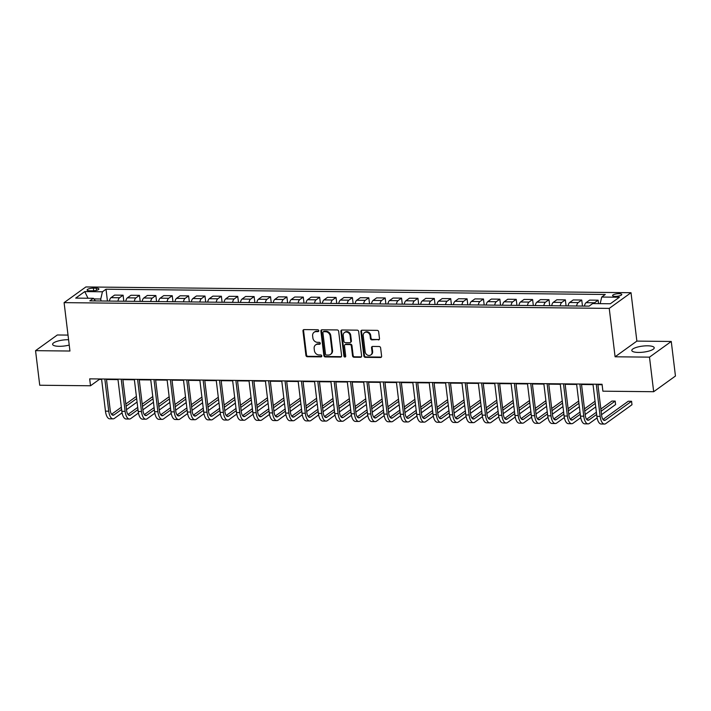 <?xml version="1.0" encoding="UTF-8"?>
<svg xmlns="http://www.w3.org/2000/svg" width="711" height="711" viewBox="0 0 711 711"><rect width="100%" height="100%" fill="white"/><g stroke="black" fill="none" stroke-linecap="round" stroke-linejoin="round"><path stroke-width="1.07" d="M318.768 330.695A0.995 0.862 -125.8 0 0 317.755 329.735L304.086 329.593A1.422 1.226 -125.8 0 0 302.966 330.935L305.926 355.367A1.422 1.226 -125.8 0 0 307.374 356.735L321.043 356.878A0.995 0.862 -125.8 0 0 320.812 354.976L319.043 354.958A4.542 3.928 -125.8 0 1 314.404 350.576L314.155 348.541A4.542 3.928 -125.8 0 1 315.613 344.897A4.542 3.928 -125.8 0 1 317.746 344.24L319.515 344.257A0.995 0.862 -125.8 0 0 319.283 342.355L317.515 342.338A4.542 3.928 -125.8 0 1 312.876 337.956L312.627 335.912A4.542 3.928 -125.8 0 1 314.084 332.277A4.542 3.928 -125.8 0 1 316.217 331.619L317.986 331.637A0.995 0.862 -125.8 0 0 318.768 330.695M647.605 345.813A11.278 3.04 -6.9 0 0 631.812 350.479A11.278 3.04 -6.9 0 0 638.425 352.434A11.278 3.04 -6.9 0 0 654.218 347.768A11.278 3.04 -6.9 0 0 647.605 345.813M68.576 339.707A11.278 3.04 -6.9 0 0 68.389 339.698A11.278 3.04 -6.9 0 0 52.605 344.364A11.278 3.04 -6.9 0 0 59.209 346.31A11.278 3.04 -6.9 0 0 69.225 345.075M619.059 293.661A4.63 1.244 -6.9 0 0 612.58 295.572A4.63 1.244 -6.9 0 0 615.291 296.371A4.63 1.244 -6.9 0 0 621.769 294.461A4.63 1.244 -6.9 0 0 619.059 293.661M378.376 339.929A1.422 1.226 -125.8 0 0 379.496 338.587L378.661 331.735A1.422 1.226 -125.8 0 0 377.212 330.366L362.032 330.206A1.422 1.226 -125.8 0 0 360.912 331.548L363.872 355.971A1.422 1.226 -125.8 0 0 365.321 357.349L380.501 357.509A1.422 1.226 -125.8 0 0 381.62 356.167L380.616 347.883A1.422 1.226 -125.8 0 0 379.167 346.515L372.671 346.444A1.422 1.226 -125.8 0 0 371.551 347.786L372.049 351.892A3.795 3.288 -125.8 0 1 370.822 354.94A3.795 3.288 -125.8 0 1 367.338 355.02A3.795 3.288 -125.8 0 1 365.17 351.821L363.223 335.734A3.795 3.288 -125.8 0 1 364.441 332.695A3.795 3.288 -125.8 0 1 367.934 332.606A3.795 3.288 -125.8 0 1 370.102 335.814L370.422 338.489A1.422 1.226 -125.8 0 0 371.88 339.858L378.963 339.511A1.422 1.226 -125.8 0 0 379.292 339.458M615.095 356.789L649.49 357.144L653.676 391.717L675.45 376.03L671.264 341.467L636.869 341.102L631.013 292.71L609.238 308.396L615.095 356.789L636.869 341.102M68.025 335.094L57.324 334.979L35.55 350.665L69.945 351.03L64.097 302.637L609.238 308.396M35.55 350.665L39.736 385.238L90.51 385.771L99.344 379.407L101.62 379.434M653.676 391.717L602.892 391.183L602.057 384.269L89.675 378.856L90.51 385.771M338.658 331.308A1.422 1.226 -125.8 0 0 337.21 329.94L322.03 329.78A1.422 1.226 -125.8 0 0 320.91 331.122L323.869 355.553A1.422 1.226 -125.8 0 0 325.318 356.922L340.498 357.082A1.422 1.226 -125.8 0 0 341.618 355.74L338.658 331.308M342.035 329.993L357.215 330.153A1.422 1.226 -125.8 0 1 358.664 331.522L361.623 355.953A1.422 1.226 -125.8 0 1 360.495 357.295L353.998 357.224A1.422 1.226 -125.8 0 1 352.549 355.856L351.35 345.946A1.422 1.226 -125.8 0 0 349.901 344.577L345.59 344.533A1.422 1.226 -125.8 0 0 344.471 345.875L345.715 356.193A0.995 0.862 -125.8 0 1 343.92 356.175L340.916 331.335A1.422 1.226 -125.8 0 1 342.035 329.993M89.728 290.781L92.617 290.808A4.479 1.209 -6.9 0 0 98.891 288.959A4.479 1.209 -6.9 0 0 96.261 288.177L93.381 288.151A4.479 1.209 -6.9 0 0 87.106 289.999A4.479 1.209 -6.9 0 0 89.728 290.781M631.013 292.71L85.871 286.951L64.097 302.637M95.452 300.922L93.381 298.3L89.817 300.869L589.099 306.139L592.663 303.57L610.349 303.757L619.414 297.234L601.719 297.047L605.283 294.478L106.01 289.208L102.446 291.777L100.758 299.002L100.998 300.984M93.381 298.3L75.695 298.113L84.751 291.59L102.446 291.777M649.49 357.144L671.264 341.467M106.499 379.487L117.999 379.612M122.879 379.656L134.379 379.781M139.258 379.834L150.759 379.958M155.638 380.003L167.138 380.127M172.018 380.181L183.518 380.296M188.397 380.349L199.907 380.474M204.777 380.527L216.286 380.643M221.157 380.696L232.666 380.82M237.545 380.874L249.046 380.989M253.925 381.043L265.425 381.167M270.304 381.22L281.805 381.336M286.684 381.389L298.185 381.514M303.064 381.558L314.564 381.683M319.443 381.736L330.944 381.86M335.823 381.905L347.324 382.029M352.203 382.083L363.703 382.198M368.582 382.251L380.092 382.376M384.962 382.429L396.471 382.545M401.342 382.598L412.851 382.722M417.73 382.776L429.231 382.891M434.11 382.945L445.61 383.069M450.49 383.122L461.99 383.238M466.869 383.291L478.37 383.416M483.249 383.46L494.749 383.585M499.629 383.638L511.129 383.762M516.008 383.807L527.509 383.931M532.388 383.984L543.888 384.109M548.768 384.153L560.277 384.278M565.147 384.331L576.657 384.447M581.527 384.5L593.036 384.624M597.915 384.678L602.11 384.722M100.758 299.002L93.879 298.922M99.282 378.954L99.344 379.407M107.441 301.055L106.01 289.208M123.821 301.224L123.092 295.189L114.569 295.101L111.014 297.66A5.786 2.444 90.6 0 0 109.423 301.073M140.2 301.393L139.472 295.358L130.948 295.269L127.393 297.838A5.786 2.444 90.6 0 0 125.803 301.242M156.58 301.571L155.851 295.536L147.337 295.447L143.773 298.007A5.786 2.444 90.6 0 0 142.182 301.42M172.96 301.74L172.231 295.705L163.717 295.616L160.153 298.185A5.786 2.444 90.6 0 0 158.562 301.588M189.339 301.917L188.611 295.883L180.096 295.794L176.532 298.353A5.786 2.444 90.6 0 0 174.942 301.766M205.719 302.086L204.99 296.052L196.476 295.963L192.912 298.531A5.786 2.444 90.6 0 0 191.321 301.935M222.099 302.264L221.37 296.229L212.856 296.14L209.292 298.7A5.786 2.444 90.6 0 0 207.701 302.113M238.487 302.433L237.75 296.398L229.235 296.309L225.671 298.878A5.786 2.444 90.6 0 0 224.089 302.282M254.867 302.61L254.129 296.576L245.615 296.478L242.051 299.047A5.786 2.444 90.6 0 0 240.469 302.459M271.247 302.779L270.518 296.745L261.995 296.656L258.44 299.215A5.786 2.444 90.6 0 0 256.849 302.628M287.626 302.957L286.897 296.914L278.374 296.825L274.819 299.393A5.786 2.444 90.6 0 0 273.228 302.806M304.006 303.126L303.277 297.091L294.754 297.002L291.199 299.562A5.786 2.444 90.6 0 0 289.608 302.975M320.385 303.304L319.657 297.26L311.134 297.171L307.579 299.74A5.786 2.444 90.6 0 0 305.988 303.144M336.765 303.473L336.036 297.438L327.522 297.349L323.958 299.909A5.786 2.444 90.6 0 0 322.367 303.321M353.145 303.641L352.416 297.607L343.902 297.518L340.338 300.086A5.786 2.444 90.6 0 0 338.747 303.49M369.524 303.819L368.796 297.785L360.281 297.696L356.718 300.255A5.786 2.444 90.6 0 0 355.127 303.668M385.904 303.988L385.175 297.953L376.661 297.865L373.097 300.433A5.786 2.444 90.6 0 0 371.506 303.837M402.284 304.166L401.555 298.131L393.041 298.042L389.477 300.602A5.786 2.444 90.6 0 0 387.886 304.015M418.672 304.335L417.935 298.3L409.42 298.211L405.857 300.78A5.786 2.444 90.6 0 0 404.275 304.184M435.052 304.512L434.314 298.478L425.8 298.38L422.236 300.949A5.786 2.444 90.6 0 0 420.654 304.361M451.432 304.681L450.703 298.647L442.18 298.558L438.625 301.126A5.786 2.444 90.6 0 0 437.034 304.53M467.811 304.859L467.083 298.824L458.559 298.727L455.004 301.295A5.786 2.444 90.6 0 0 453.414 304.708M484.191 305.028L483.462 298.993L474.939 298.904L471.384 301.464A5.786 2.444 90.6 0 0 469.793 304.877M500.571 305.206L499.842 299.162L491.319 299.073L487.764 301.642A5.786 2.444 90.6 0 0 486.173 305.046M516.95 305.375L516.222 299.34L507.707 299.251L504.143 301.811A5.786 2.444 90.6 0 0 502.553 305.223M533.33 305.543L532.601 299.509L524.087 299.42L520.523 301.988A5.786 2.444 90.6 0 0 518.932 305.392M549.71 305.721L548.981 299.687L540.467 299.598L536.903 302.157A5.786 2.444 90.6 0 0 535.312 305.57M566.089 305.89L565.361 299.855L556.846 299.766L553.282 302.335A5.786 2.444 90.6 0 0 551.692 305.739M582.478 306.068L581.74 300.033L573.226 299.944L569.662 302.504A5.786 2.444 90.6 0 0 568.071 305.917M598.538 303.633L598.12 300.202L589.606 300.113L586.042 302.682A5.786 2.444 90.6 0 0 584.46 306.085M123.092 295.189L119.528 297.749A5.786 2.444 90.6 0 0 117.937 301.162M139.472 295.358L135.908 297.927A5.786 2.444 90.6 0 0 134.317 301.331M155.851 295.536L152.287 298.096A5.786 2.444 90.6 0 0 150.705 301.508M172.231 295.705L168.667 298.273A5.786 2.444 90.6 0 0 167.085 301.677M188.611 295.883L185.047 298.442A5.786 2.444 90.6 0 0 183.465 301.855M204.99 296.052L201.435 298.62A5.786 2.444 90.6 0 0 199.844 302.024M221.37 296.229L217.815 298.789A5.786 2.444 90.6 0 0 216.224 302.202M237.75 296.398L234.195 298.967A5.786 2.444 90.6 0 0 232.604 302.371M254.129 296.576L250.574 299.135A5.786 2.444 90.6 0 0 248.983 302.548M270.518 296.745L266.954 299.313A5.786 2.444 90.6 0 0 265.363 302.717M286.897 296.914L283.334 299.482A5.786 2.444 90.6 0 0 281.743 302.895M303.277 297.091L299.713 299.651A5.786 2.444 90.6 0 0 298.122 303.064M319.657 297.26L316.093 299.829A5.786 2.444 90.6 0 0 314.502 303.242M336.036 297.438L332.472 299.998A5.786 2.444 90.6 0 0 330.891 303.41M352.416 297.607L348.852 300.175A5.786 2.444 90.6 0 0 347.27 303.579M368.796 297.785L365.232 300.344A5.786 2.444 90.6 0 0 363.65 303.757M385.175 297.953L381.62 300.522A5.786 2.444 90.6 0 0 380.03 303.926M401.555 298.131L398 300.691A5.786 2.444 90.6 0 0 396.409 304.104M417.935 298.3L414.38 300.869A5.786 2.444 90.6 0 0 412.789 304.272M434.314 298.478L430.759 301.037A5.786 2.444 90.6 0 0 429.168 304.45M450.703 298.647L447.139 301.215A5.786 2.444 90.6 0 0 445.548 304.619M467.083 298.824L463.519 301.384A5.786 2.444 90.6 0 0 461.928 304.797M483.462 298.993L479.898 301.562A5.786 2.444 90.6 0 0 478.307 304.966M499.842 299.162L496.278 301.731A5.786 2.444 90.6 0 0 494.687 305.143M516.222 299.34L512.658 301.899A5.786 2.444 90.6 0 0 511.076 305.312M532.601 299.509L529.037 302.077A5.786 2.444 90.6 0 0 527.455 305.481M548.981 299.687L545.417 302.246A5.786 2.444 90.6 0 0 543.835 305.659M565.361 299.855L561.806 302.424A5.786 2.444 90.6 0 0 560.215 305.828M581.74 300.033L578.185 302.593A5.786 2.444 90.6 0 0 576.594 306.006M598.12 300.202L594.565 302.77A5.786 2.444 90.6 0 0 593.854 303.588M600.182 303.65L601.719 297.047M88.004 298.247L84.751 291.59M318.688 331.202A0.995 0.862 -125.8 0 1 318.572 331.21L316.804 331.193A4.542 3.928 -125.8 0 0 314.68 331.85L314.084 332.277M315.613 344.897L316.208 344.471A4.542 3.928 -125.8 0 1 318.332 343.813L320.101 343.831A0.995 0.862 -125.8 0 0 320.217 343.822M303.757 329.637A1.422 1.226 -125.8 0 0 303.553 330.508L306.512 354.94A1.422 1.226 -125.8 0 0 307.961 356.309L321.63 356.451A0.995 0.862 -125.8 0 0 321.745 356.451M321.701 329.824A1.422 1.226 -125.8 0 0 321.496 330.704L324.456 355.127A1.422 1.226 -125.8 0 0 325.905 356.504L341.084 356.664A1.422 1.226 -125.8 0 0 341.422 356.62M323.674 331.699A0.995 0.862 -125.8 0 0 322.892 332.632L325.487 354.078A0.995 0.862 -125.8 0 0 326.5 355.038L328.366 355.056A4.542 3.928 -125.8 0 0 330.499 354.398A4.542 3.928 -125.8 0 0 331.957 350.763L330.188 336.099A4.542 3.928 -125.8 0 0 325.54 331.717L323.674 331.699L324.269 331.273A0.995 0.862 -125.8 0 0 323.798 331.415L323.212 331.841M330.499 354.398L331.086 353.98A4.542 3.928 -125.8 0 0 332.544 350.336L331.957 350.763M324.269 331.273L326.136 331.29A4.542 3.928 -125.8 0 1 330.775 335.681L332.544 350.336M344.924 344.737L345.519 344.311A1.422 1.226 -125.8 0 1 346.177 344.106L350.487 344.151A1.422 1.226 -125.8 0 1 351.945 345.528L353.136 355.429A1.422 1.226 -125.8 0 0 354.593 356.806L361.09 356.869A1.422 1.226 -125.8 0 0 361.419 356.824M341.698 330.037A1.422 1.226 -125.8 0 0 341.502 330.908L344.506 355.749A0.995 0.862 -125.8 0 0 345.644 356.7M350.105 335.672A3.795 3.288 -125.8 0 0 347.937 332.464A3.795 3.288 -125.8 0 0 344.444 332.552A3.795 3.288 -125.8 0 0 343.226 335.592L343.911 341.262A1.422 1.226 -125.8 0 0 345.359 342.631L349.67 342.675A1.422 1.226 -125.8 0 0 350.79 341.333L350.105 335.672L350.701 335.245A3.795 3.288 -125.8 0 0 348.523 332.046A3.795 3.288 -125.8 0 0 345.039 332.126L344.444 332.552M350.336 342.471L350.923 342.044A1.422 1.226 -125.8 0 0 351.385 340.907L350.79 341.333M350.701 335.245L351.385 340.907M364.441 332.695L365.027 332.268A3.795 3.288 -125.8 0 1 368.52 332.188A3.795 3.288 -125.8 0 1 370.689 335.388L371.018 338.072A1.422 1.226 -125.8 0 0 372.466 339.44L378.963 339.511M370.822 354.94L371.418 354.513A3.795 3.288 -125.8 0 0 372.635 351.474L372.049 351.892M372.342 346.488A1.422 1.226 -125.8 0 0 372.137 347.368L372.635 351.474M361.703 330.251A1.422 1.226 -125.8 0 0 361.499 331.122L364.459 355.553A1.422 1.226 -125.8 0 0 365.907 356.922L381.087 357.082A1.422 1.226 -125.8 0 0 381.425 357.038M122.079 412.851L114.4 418.379A10.843 4.586 -89.4 0 1 113.031 418.859L109.761 418.823A10.843 4.586 -89.4 0 1 105.459 411.154L101.566 378.981M113.031 418.859A10.843 4.586 -89.4 0 1 108.739 411.189L104.837 379.016M106.446 379.034L110.205 410.131A7.234 3.057 90.6 0 0 113.076 415.242A7.234 3.057 90.6 0 0 113.982 414.922L121.608 409.438M126.087 406.212L136.654 398.595M111.565 414.273L121.341 407.234M125.82 404.008L136.388 396.391M137.072 402.053L126.505 409.66M138.458 413.029L130.78 418.557A10.843 4.586 -89.4 0 1 129.411 419.028L126.14 419.001A10.843 4.586 -89.4 0 1 121.839 411.331L117.946 379.159M129.411 419.028A10.843 4.586 -89.4 0 1 125.118 411.367L121.226 379.185M122.825 379.203L126.585 410.309A7.234 3.057 90.6 0 0 129.455 415.42A7.234 3.057 90.6 0 0 130.362 415.1L137.987 409.607M142.467 406.381L153.034 398.773M127.944 414.451L137.721 407.403M142.2 404.177L152.767 396.569M153.46 402.23L142.893 409.838M154.838 413.198L147.168 418.726A10.843 4.586 -89.4 0 1 145.791 419.206L142.52 419.17A10.843 4.586 -89.4 0 1 138.218 411.5L134.326 379.327M145.791 419.206A10.843 4.586 -89.4 0 1 141.498 411.536L137.605 379.363M139.205 379.381L142.964 410.478A7.234 3.057 90.6 0 0 145.835 415.588A7.234 3.057 90.6 0 0 146.75 415.268L154.367 409.785M158.855 406.55L169.422 398.942M144.324 414.62L154.1 407.581M158.589 404.355L169.156 396.738M169.84 402.399L159.273 410.007M171.218 413.375L163.548 418.903A10.843 4.586 -89.4 0 1 162.179 419.374L158.9 419.339A10.843 4.586 -89.4 0 1 154.598 411.678L150.705 379.496M162.179 419.374A10.843 4.586 -89.4 0 1 157.878 411.713L153.985 379.532M155.585 379.55L159.344 410.647A7.234 3.057 90.6 0 0 162.215 415.766A7.234 3.057 90.6 0 0 163.13 415.446L170.747 409.954M175.235 406.728L185.802 399.12M160.704 414.797L170.48 407.75M174.968 404.523L185.535 396.916M186.22 402.577L175.653 410.185M187.597 413.544L179.927 419.072A10.843 4.586 -89.4 0 1 178.559 419.552L175.279 419.517A10.843 4.586 -89.4 0 1 170.978 411.847L167.085 379.674M178.559 419.552A10.843 4.586 -89.4 0 1 174.257 411.882L170.364 379.71M171.964 379.727L175.724 410.825A7.234 3.057 90.6 0 0 178.594 415.935A7.234 3.057 90.6 0 0 179.51 415.615L187.135 410.123M191.614 406.896L202.182 399.289M177.083 414.966L186.869 407.927M191.348 404.701L201.915 397.085M202.599 402.746L192.032 410.354M203.977 413.722L196.307 419.25A10.843 4.586 -89.4 0 1 194.938 419.721L191.659 419.686A10.843 4.586 -89.4 0 1 187.357 412.025L183.465 379.843M194.938 419.721A10.843 4.586 -89.4 0 1 190.637 412.06L186.744 379.878M188.344 379.896L192.112 410.994A7.234 3.057 90.6 0 0 194.974 416.113A7.234 3.057 90.6 0 0 195.889 415.793L203.515 410.3M207.994 407.074L218.561 399.458M193.463 415.144L203.248 408.096M207.728 404.87L218.295 397.262M218.979 402.915L208.412 410.531M220.357 413.891L212.687 419.419A10.843 4.586 -89.4 0 1 211.318 419.899L208.039 419.863A10.843 4.586 -89.4 0 1 203.737 412.193L199.844 380.021M211.318 419.899A10.843 4.586 -89.4 0 1 207.017 412.229L203.124 380.056M204.724 380.074L208.492 411.171A7.234 3.057 90.6 0 0 211.354 416.282A7.234 3.057 90.6 0 0 212.269 415.962L219.895 410.469M224.374 407.243L234.941 399.635M209.852 415.313L219.628 408.274M224.107 405.039L234.674 397.431M235.359 403.093L224.792 410.7M236.745 414.069L229.066 419.597A10.843 4.586 -89.4 0 1 227.698 420.068L224.418 420.032A10.843 4.586 -89.4 0 1 220.126 412.371L216.224 380.189M227.698 420.068A10.843 4.586 -89.4 0 1 223.396 412.407L219.503 380.225M221.103 380.243L224.872 411.34A7.234 3.057 90.6 0 0 227.733 416.45A7.234 3.057 90.6 0 0 228.649 416.139L236.274 410.647M240.753 407.421L251.321 399.804M226.231 415.482L236.008 408.443M240.487 405.217L251.054 397.609M251.738 403.261L241.171 410.878M253.125 414.237L245.446 419.766A10.843 4.586 -89.4 0 1 244.077 420.245L240.798 420.21A10.843 4.586 -89.4 0 1 236.505 412.54L232.613 380.367M244.077 420.245A10.843 4.586 -89.4 0 1 239.776 412.576L235.883 380.403M237.483 380.421L241.251 411.518A7.234 3.057 90.6 0 0 244.113 416.628A7.234 3.057 90.6 0 0 245.028 416.308L252.654 410.816M257.133 407.59L267.7 399.982M242.611 415.659L252.387 408.621M256.867 405.386L267.434 397.778M268.118 403.439L257.551 411.047M269.505 414.415L261.826 419.943A10.843 4.586 -89.4 0 1 260.457 420.414L257.186 420.379A10.843 4.586 -89.4 0 1 252.885 412.718L248.992 380.536M260.457 420.414A10.843 4.586 -89.4 0 1 256.156 412.744L252.263 380.572M253.863 380.589L257.631 411.687A7.234 3.057 90.6 0 0 260.493 416.797A7.234 3.057 90.6 0 0 261.408 416.486L269.034 410.994M273.513 407.767L284.08 400.151M258.991 415.828L268.767 408.789M273.246 405.563L283.813 397.956M284.498 403.608L273.931 411.225M285.884 414.584L278.205 420.112A10.843 4.586 -89.4 0 1 276.837 420.592L273.566 420.557A10.843 4.586 -89.4 0 1 269.265 412.887L265.372 380.714M276.837 420.592A10.843 4.586 -89.4 0 1 272.535 412.922L268.642 380.749M270.251 380.758L274.011 411.865A7.234 3.057 90.6 0 0 276.881 416.975A7.234 3.057 90.6 0 0 277.788 416.655L285.413 411.162M289.892 407.936L300.46 400.329M275.37 416.006L285.147 408.958M289.626 405.732L300.193 398.124M300.877 403.786L290.31 411.393M302.264 414.762L294.585 420.281A10.843 4.586 -89.4 0 1 293.216 420.761L289.946 420.725A10.843 4.586 -89.4 0 1 285.644 413.055L281.752 380.883M293.216 420.761A10.843 4.586 -89.4 0 1 288.924 413.091L285.022 380.918M286.631 380.936L290.39 412.033A7.234 3.057 90.6 0 0 293.261 417.144A7.234 3.057 90.6 0 0 294.167 416.833L301.793 411.34M306.272 408.114L316.839 400.497M291.75 416.175L301.526 409.136M306.006 405.91L316.573 398.293M317.257 403.955L306.69 411.562M318.644 414.931L310.965 420.459A10.843 4.586 -89.4 0 1 309.596 420.939L306.325 420.903A10.843 4.586 -89.4 0 1 302.024 413.233L298.131 381.06M309.596 420.939A10.843 4.586 -89.4 0 1 305.303 413.269L301.411 381.096M303.01 381.105L306.77 412.211A7.234 3.057 90.6 0 0 309.64 417.321A7.234 3.057 90.6 0 0 310.547 417.002L318.173 411.509M322.652 408.283L333.219 400.675M308.13 416.353L317.906 409.305M322.394 406.079L332.952 398.471M333.646 404.132L323.078 411.74M335.023 415.1L327.353 420.628A10.843 4.586 -89.4 0 1 325.985 421.108L322.705 421.072A10.843 4.586 -89.4 0 1 318.404 413.402L314.511 381.229M325.985 421.108A10.843 4.586 -89.4 0 1 321.683 413.438L317.79 381.265M319.39 381.283L323.15 412.38A7.234 3.057 90.6 0 0 326.02 417.49A7.234 3.057 90.6 0 0 326.936 417.17L334.552 411.687M339.04 408.452L349.608 400.844M324.509 416.522L334.286 409.483M338.774 406.257L349.341 398.64M350.025 404.301L339.458 411.909M351.403 415.277L343.733 420.805A10.843 4.586 -89.4 0 1 342.364 421.276L339.085 421.25A10.843 4.586 -89.4 0 1 334.783 413.58L330.891 381.407M342.364 421.276A10.843 4.586 -89.4 0 1 338.063 413.615L334.17 381.434M335.77 381.452L339.529 412.549A7.234 3.057 90.6 0 0 342.4 417.668A7.234 3.057 90.6 0 0 343.315 417.348L350.932 411.856M355.42 408.629L365.987 401.022M340.889 416.699L350.665 409.652M355.153 406.425L365.721 398.818M366.405 404.479L355.838 412.087M367.783 415.446L360.113 420.974A10.843 4.586 -89.4 0 1 358.744 421.454L355.464 421.419A10.843 4.586 -89.4 0 1 351.163 413.749L347.27 381.576M358.744 421.454A10.843 4.586 -89.4 0 1 354.442 413.784L350.55 381.611M352.149 381.629L355.909 412.727A7.234 3.057 90.6 0 0 358.779 417.837A7.234 3.057 90.6 0 0 359.695 417.517L367.32 412.033M371.8 408.798L382.367 401.191M357.269 416.868L367.054 409.829M371.533 406.603L382.1 398.987M382.785 404.648L372.217 412.256M384.162 415.624L376.492 421.152A10.843 4.586 -89.4 0 1 375.124 421.623L371.844 421.587A10.843 4.586 -89.4 0 1 367.543 413.926L363.65 381.745M375.124 421.623A10.843 4.586 -89.4 0 1 370.822 413.962L366.929 381.78M368.529 381.798L372.297 412.895A7.234 3.057 90.6 0 0 375.159 418.015A7.234 3.057 90.6 0 0 376.075 417.695L383.7 412.202M388.179 408.976L398.747 401.368M373.648 417.046L383.433 409.998M387.913 406.772L398.48 399.164M399.164 404.817L388.597 412.433M400.542 415.793L392.872 421.321A10.843 4.586 -89.4 0 1 391.503 421.801L388.224 421.765A10.843 4.586 -89.4 0 1 383.922 414.095L380.03 381.923M391.503 421.801A10.843 4.586 -89.4 0 1 387.202 414.131L383.309 381.958M384.909 381.976L388.677 413.073A7.234 3.057 90.6 0 0 391.539 418.184A7.234 3.057 90.6 0 0 392.454 417.864L400.08 412.371M404.559 409.145L415.126 401.537M390.037 417.215L399.813 410.176M404.292 406.95L414.86 399.333M415.544 404.994L404.977 412.602M416.93 415.971L409.252 421.499A10.843 4.586 -89.4 0 1 407.883 421.97L404.603 421.934A10.843 4.586 -89.4 0 1 400.311 414.273L396.409 382.091M407.883 421.97A10.843 4.586 -89.4 0 1 403.581 414.309L399.689 382.127M401.288 382.145L405.057 413.242A7.234 3.057 90.6 0 0 407.918 418.352A7.234 3.057 90.6 0 0 408.834 418.041L416.459 412.549M420.939 409.323L431.506 401.706M406.416 417.384L416.193 410.345M420.672 407.119L431.239 399.511M431.924 405.163L421.356 412.78M433.31 416.139L425.631 421.667A10.843 4.586 -89.4 0 1 424.263 422.147L420.983 422.112A10.843 4.586 -89.4 0 1 416.69 414.442L412.798 382.269M424.263 422.147A10.843 4.586 -89.4 0 1 419.961 414.477L416.068 382.305M417.668 382.322L421.436 413.42A7.234 3.057 90.6 0 0 424.298 418.53A7.234 3.057 90.6 0 0 425.214 418.21L432.839 412.718M437.318 409.492L447.886 401.884M422.796 417.561L432.572 410.523M437.052 407.287L447.619 399.68M448.303 405.341L437.736 412.949M449.69 416.317L442.011 421.845A10.843 4.586 -89.4 0 1 440.642 422.316L437.372 422.281A10.843 4.586 -89.4 0 1 433.07 414.62L429.177 382.438M440.642 422.316A10.843 4.586 -89.4 0 1 436.341 414.646L432.448 382.474M434.048 382.491L437.816 413.589A7.234 3.057 90.6 0 0 440.678 418.699A7.234 3.057 90.6 0 0 441.593 418.388L449.219 412.895M453.698 409.669L464.265 402.053M439.176 417.73L448.952 410.691M453.431 407.465L463.999 399.858M464.683 405.51L454.116 413.127M466.069 416.486L458.391 422.014A10.843 4.586 -89.4 0 1 457.022 422.494L453.751 422.458A10.843 4.586 -89.4 0 1 449.45 414.789L445.557 382.616M457.022 422.494A10.843 4.586 -89.4 0 1 452.72 414.824L448.828 382.651M450.436 382.669L454.196 413.766A7.234 3.057 90.6 0 0 457.066 418.877A7.234 3.057 90.6 0 0 457.973 418.557L465.598 413.064M470.078 409.838L480.645 402.23M455.555 417.908L465.332 410.86M469.811 407.634L480.378 400.026M481.063 405.688L470.495 413.295M482.449 416.664L474.77 422.183A10.843 4.586 -89.4 0 1 473.402 422.663L470.131 422.627A10.843 4.586 -89.4 0 1 465.829 414.966L461.937 382.785M473.402 422.663A10.843 4.586 -89.4 0 1 469.109 414.993L465.207 382.82M466.816 382.838L470.575 413.935A7.234 3.057 90.6 0 0 473.446 419.046A7.234 3.057 90.6 0 0 474.353 418.735L481.978 413.242M486.457 410.016L497.025 402.399M471.935 418.077L481.711 411.038M486.191 407.812L496.758 400.195M497.442 405.857L486.875 413.473M498.829 416.833L491.159 422.361A10.843 4.586 -89.4 0 1 489.781 422.841L486.511 422.805A10.843 4.586 -89.4 0 1 482.209 415.135L478.316 382.962M489.781 422.841A10.843 4.586 -89.4 0 1 485.489 415.171L481.596 382.998M483.196 383.007L486.955 414.113A7.234 3.057 90.6 0 0 489.826 419.223A7.234 3.057 90.6 0 0 490.732 418.903L498.358 413.411M502.837 410.185L513.404 402.577M488.315 418.255L498.091 411.207M502.579 407.981L513.138 400.373M513.831 406.034L503.264 413.642M515.208 417.002L507.538 422.53A10.843 4.586 -89.4 0 1 506.17 423.009L502.89 422.974A10.843 4.586 -89.4 0 1 498.589 415.304L494.696 383.131M506.17 423.009A10.843 4.586 -89.4 0 1 501.868 415.34L497.976 383.167M499.575 383.185L503.335 414.282A7.234 3.057 90.6 0 0 506.205 419.392A7.234 3.057 90.6 0 0 507.121 419.072L514.737 413.589M519.226 410.363L529.793 402.746M504.694 418.424L514.471 411.385M518.959 408.158L529.526 400.542M530.21 406.203L519.643 413.811M531.588 417.179L523.918 422.707A10.843 4.586 -89.4 0 1 522.549 423.178L519.27 423.152A10.843 4.586 -89.4 0 1 514.968 415.482L511.076 383.309M522.549 423.178A10.843 4.586 -89.4 0 1 518.248 415.517L514.355 383.336M515.955 383.353L519.714 414.46A7.234 3.057 90.6 0 0 522.585 419.57A7.234 3.057 90.6 0 0 523.5 419.25L531.117 413.758M535.605 410.531L546.172 402.924M521.074 418.601L530.859 411.553M535.339 408.327L545.906 400.72M546.59 406.381L536.023 413.989M547.968 417.348L540.298 422.876A10.843 4.586 -89.4 0 1 538.929 423.356L535.65 423.321A10.843 4.586 -89.4 0 1 531.348 415.651L527.455 383.478M538.929 423.356A10.843 4.586 -89.4 0 1 534.628 415.686L530.735 383.513M532.335 383.531L536.094 414.629A7.234 3.057 90.6 0 0 538.965 419.739A7.234 3.057 90.6 0 0 539.88 419.419L547.506 413.935M551.985 410.7L562.552 403.093M537.454 418.77L547.239 411.731M551.718 408.505L562.285 400.888M562.97 406.55L552.403 414.158M564.347 417.526L556.677 423.054A10.843 4.586 -89.4 0 1 555.309 423.525L552.029 423.489A10.843 4.586 -89.4 0 1 547.728 415.828L543.835 383.647M555.309 423.525A10.843 4.586 -89.4 0 1 551.007 415.864L547.115 383.682M548.714 383.7L552.483 414.797A7.234 3.057 90.6 0 0 555.344 419.917A7.234 3.057 90.6 0 0 556.26 419.597L563.885 414.104M568.365 410.878L578.932 403.27M553.842 418.948L563.619 411.9M568.098 408.674L578.665 401.066M579.349 406.728L568.782 414.335M580.727 417.695L573.057 423.223A10.843 4.586 -89.4 0 1 571.688 423.703L568.409 423.667A10.843 4.586 -89.4 0 1 564.107 415.997L560.215 383.824M571.688 423.703A10.843 4.586 -89.4 0 1 567.387 416.033L563.494 383.86M565.094 383.878L568.862 414.975A7.234 3.057 90.6 0 0 571.724 420.085A7.234 3.057 90.6 0 0 572.639 419.766L580.265 414.273M584.744 411.047L595.311 403.439M570.222 419.117L579.998 412.078M584.478 408.852L595.045 401.235M595.729 406.896L585.162 414.504M597.116 417.872L589.437 423.401A10.843 4.586 -89.4 0 1 588.068 423.872L584.789 423.836A10.843 4.586 -89.4 0 1 580.496 416.175L576.594 383.993M588.068 423.872A10.843 4.586 -89.4 0 1 583.767 416.211L579.874 384.029M581.474 384.047L585.242 415.144A7.234 3.057 90.6 0 0 588.104 420.254A7.234 3.057 90.6 0 0 589.019 419.943L596.645 414.451M601.124 411.225L615.184 401.102L611.904 401.066L600.857 409.021M586.602 419.294L596.378 412.247M615.184 401.102L615.602 404.559L601.542 414.682M597.853 384.224L601.622 415.322A7.234 3.057 90.6 0 0 604.483 420.432A7.234 3.057 90.6 0 0 605.399 420.112L631.564 401.271L631.981 404.728L605.816 423.569A10.843 4.586 -89.4 0 1 604.448 424.049L601.168 424.014A10.843 4.586 -89.4 0 1 596.876 416.344L592.983 384.171M604.448 424.049A10.843 4.586 -89.4 0 1 600.146 416.379L596.253 384.207M631.564 401.271L628.284 401.235L602.981 419.463M119.528 297.749L111.014 297.66M135.908 297.927L127.393 297.838M152.287 298.096L143.773 298.007M168.667 298.273L160.153 298.185M185.047 298.442L176.532 298.353M201.435 298.62L192.912 298.531M217.815 298.789L209.292 298.7M234.195 298.967L225.671 298.878M250.574 299.135L242.051 299.047M266.954 299.313L258.44 299.215M283.334 299.482L274.819 299.393M299.713 299.651L291.199 299.562M316.093 299.829L307.579 299.74M332.472 299.998L323.958 299.909M348.852 300.175L340.338 300.086M365.232 300.344L356.718 300.255M381.62 300.522L373.097 300.433M398 300.691L389.477 300.602M414.38 300.869L405.857 300.78M430.759 301.037L422.236 300.949M447.139 301.215L438.625 301.126M463.519 301.384L455.004 301.295M479.898 301.562L471.384 301.464M496.278 301.731L487.764 301.642M512.658 301.899L504.143 301.811M529.037 302.077L520.523 301.988M545.417 302.246L536.903 302.157M561.806 302.424L553.282 302.335M578.185 302.593L569.662 302.504M594.565 302.77L586.042 302.682M93.701 290.781L93.381 288.151M96.527 290.337L96.261 288.177M316.804 331.193L316.217 331.619M320.101 343.831L319.515 344.257M318.332 343.813L317.746 344.24M321.63 356.451L321.043 356.878M307.961 356.309L307.374 356.735M306.512 354.94L305.926 355.367M303.553 330.508L302.966 330.935M318.572 331.21L317.986 331.637M341.084 356.664L340.498 357.082M325.905 356.504L325.318 356.922M324.456 355.127L323.869 355.553M321.496 330.704L320.91 331.122M330.775 335.681L330.188 336.099M326.136 331.29L325.54 331.717M361.09 356.869L360.495 357.295M354.593 356.806L353.998 357.224M353.136 355.429L352.549 355.856M351.945 345.528L351.35 345.946M350.487 344.151L349.901 344.577M346.177 344.106L345.59 344.533M344.506 355.749L343.92 356.175M341.502 330.908L340.916 331.335M372.466 339.44L371.88 339.858M371.018 338.072L370.422 338.489M370.689 335.388L370.102 335.814M372.137 347.368L371.551 347.786M381.087 357.082L380.501 357.509M365.907 356.922L365.321 357.349M364.459 355.553L363.872 355.971M361.499 331.122L360.912 331.548M105.459 411.154L108.739 411.189M112.169 414.904L113.982 414.922M121.839 411.331L125.118 411.367M128.549 415.082L130.362 415.1M138.218 411.5L141.498 411.536M144.928 415.251L146.75 415.268M154.598 411.678L157.878 411.713M161.308 415.428L163.13 415.446M170.978 411.847L174.257 411.882M177.688 415.597L179.51 415.615M187.357 412.025L190.637 412.06M194.067 415.775L195.889 415.793M203.737 412.193L207.017 412.229M210.447 415.944L212.269 415.962M220.126 412.371L223.396 412.407M226.827 416.122L228.649 416.139M236.505 412.54L239.776 412.576M243.206 416.291L245.028 416.308M252.885 412.718L256.156 412.744M259.586 416.459L261.408 416.486M269.265 412.887L272.535 412.922M275.975 416.637L277.788 416.655M285.644 413.055L288.924 413.091M292.354 416.806L294.167 416.833M302.024 413.233L305.303 413.269M308.734 416.984L310.547 417.002M318.404 413.402L321.683 413.438M325.114 417.153L326.936 417.17M334.783 413.58L338.063 413.615M341.493 417.33L343.315 417.348M351.163 413.749L354.442 413.784M357.873 417.499L359.695 417.517M367.543 413.926L370.822 413.962M374.253 417.677L376.075 417.695M383.922 414.095L387.202 414.131M390.632 417.846L392.454 417.864M400.311 414.273L403.581 414.309M407.012 418.024L408.834 418.041M416.69 414.442L419.961 414.477M423.392 418.192L425.214 418.21M433.07 414.62L436.341 414.646M439.78 418.361L441.593 418.388M449.45 414.789L452.72 414.824M456.16 418.539L457.973 418.557M465.829 414.966L469.109 414.993M472.539 418.708L474.353 418.735M482.209 415.135L485.489 415.171M488.919 418.886L490.732 418.903M498.589 415.304L501.868 415.34M505.299 419.055L507.121 419.072M514.968 415.482L518.248 415.517M521.678 419.232L523.5 419.25M531.348 415.651L534.628 415.686M538.058 419.401L539.88 419.419M547.728 415.828L551.007 415.864M554.438 419.579L556.26 419.597M564.107 415.997L567.387 416.033M570.817 419.748L572.639 419.766M580.496 416.175L583.767 416.211M587.197 419.925L589.019 419.943M596.876 416.344L600.146 416.379M603.577 420.094L605.399 420.112"/></g></svg>
